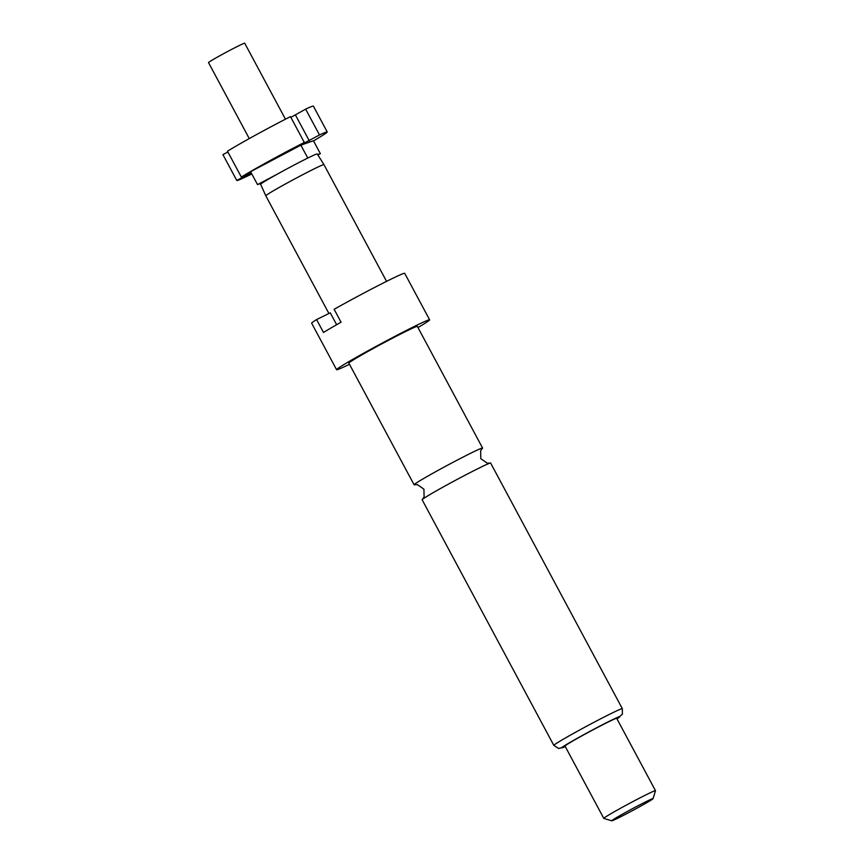 <?xml version="1.0" encoding="UTF-8"?>
<svg xmlns="http://www.w3.org/2000/svg" width="864" height="864" viewBox="0 0 864 864"><rect width="100%" height="100%" fill="white"/><g stroke="black" fill="none" stroke-linecap="round" stroke-linejoin="round"><path stroke-width="1.3" d="M490.19 463.061L487.328 463.201L480.794 458.676L480.643 450.716L482.339 448.405A38.858 1.415 151.8 0 0 482.587 448.049A38.858 1.415 151.8 0 0 471.582 452.79A38.858 1.415 151.8 0 0 423.187 478.796A38.858 1.415 151.8 0 0 414.094 484.78A38.858 1.415 151.8 0 0 414.526 484.769L417.388 484.628L423.932 489.164L424.084 497.113L422.377 499.424A38.858 1.415 -28.2 0 1 431.233 493.798A38.858 1.415 -28.2 0 1 479.628 467.802A38.858 1.415 -28.2 0 1 490.19 463.061A38.858 1.415 -28.2 0 1 490.633 463.05L622.328 708.674A38.858 1.415 -28.2 0 0 611.334 713.416A38.858 1.415 -28.2 0 0 574.052 733.093A38.858 1.415 -28.2 0 0 553.835 745.405L558.662 748.516L565.272 746.561A32.994 1.199 -28.2 0 1 573.026 740.675A32.994 1.199 -28.2 0 1 610.589 720.641A32.994 1.199 -28.2 0 1 616.961 718.826L622.361 714.215L622.328 708.674M285.444 119.178L244.706 43.2A20.531 0.745 151.8 0 0 238.896 45.706A20.531 0.745 151.8 0 0 219.197 56.095A20.531 0.745 151.8 0 0 208.516 62.597L249.264 138.586M265.799 195.804A32.994 1.199 151.8 0 1 282.992 185.328A32.994 1.199 151.8 0 1 314.615 168.653A32.994 1.199 151.8 0 1 323.957 164.624L317.239 153.954A32.108 1.166 151.8 0 0 308.146 157.874A32.108 1.166 151.8 0 0 277.052 174.29A32.108 1.166 151.8 0 0 262.386 182.876A32.108 1.166 151.8 0 0 260.636 184.302L265.799 195.804L328.914 313.502M414.094 484.78L348.862 363.128A38.858 1.415 -28.2 0 1 369.079 350.816A38.858 1.415 -28.2 0 1 406.361 331.15A38.858 1.415 -28.2 0 1 417.355 326.408L482.587 448.049M349.477 364.273A52.79 1.912 -28.2 0 1 336.593 369.716A52.79 1.912 -28.2 0 1 364.046 352.987A52.79 1.912 -28.2 0 1 414.698 326.268A52.79 1.912 -28.2 0 1 429.635 319.82A52.79 1.912 -28.2 0 1 417.971 327.553M336.593 369.716L311.656 323.222A52.79 1.912 -28.2 0 1 316.58 319.572L323.503 332.489A52.79 1.912 151.8 0 1 341.053 322.207L334.13 309.29A52.79 1.912 -28.2 0 1 389.761 279.774A52.79 1.912 -28.2 0 1 404.708 273.337L429.635 319.82M611.755 820.8L603.817 818.413A29.322 1.069 -28.2 0 1 603.785 818.381A29.322 1.069 -28.2 0 1 619.045 809.093A29.322 1.069 -28.2 0 1 647.179 794.254A29.322 1.069 -28.2 0 1 655.474 790.668A29.322 1.069 -28.2 0 1 655.484 790.711L653.076 798.638A23.458 0.853 -28.2 0 1 640.526 806.231A23.458 0.853 -28.2 0 1 618.365 817.916A23.458 0.853 -28.2 0 1 611.755 820.8A23.458 0.853 -28.2 0 1 623.592 813.542A23.458 0.853 -28.2 0 1 646.434 801.468A23.458 0.853 -28.2 0 1 653.076 798.638M603.785 818.381L565.002 746.064A29.322 1.069 -28.2 0 1 580.262 736.776A29.322 1.069 -28.2 0 1 608.396 721.926A29.322 1.069 -28.2 0 1 616.702 718.351L655.474 790.668M553.835 745.405L422.14 499.781A38.858 1.415 -28.2 0 1 422.377 499.424M316.58 319.572L330.275 312.833L336.647 324.713M250.808 172.098L241.337 177.066A51.322 1.858 -28.2 0 1 304.312 142.441L294.16 148.392L319.496 134.968A51.322 1.858 -28.2 0 1 327.24 131.965A51.322 1.858 -28.2 0 1 313.502 140.875M317.876 154.98L320.36 153.662L313.438 140.756L300.877 145.163L250.582 171.688L257.515 184.594L262.386 182.876M227.902 152.01L222.923 154.624L236.768 180.446A51.322 1.858 -28.2 0 1 236.768 180.446L251.219 172.865M251.802 173.956A51.322 1.858 -28.2 0 1 236.779 180.468L222.934 154.645M327.24 131.965L313.394 106.132A51.322 1.858 151.8 0 0 305.651 109.134L290.866 117.364M319.496 134.968L305.651 109.134M277.052 174.29L257.515 184.594M320.36 153.662L317.65 154.624M300.877 145.163L307.789 158.058M304.312 142.441L290.466 116.618A51.322 1.858 151.8 0 0 227.491 151.232L241.337 177.066M295.499 115.085L309.344 140.918M323.957 164.624L386.554 281.372"/></g></svg>
